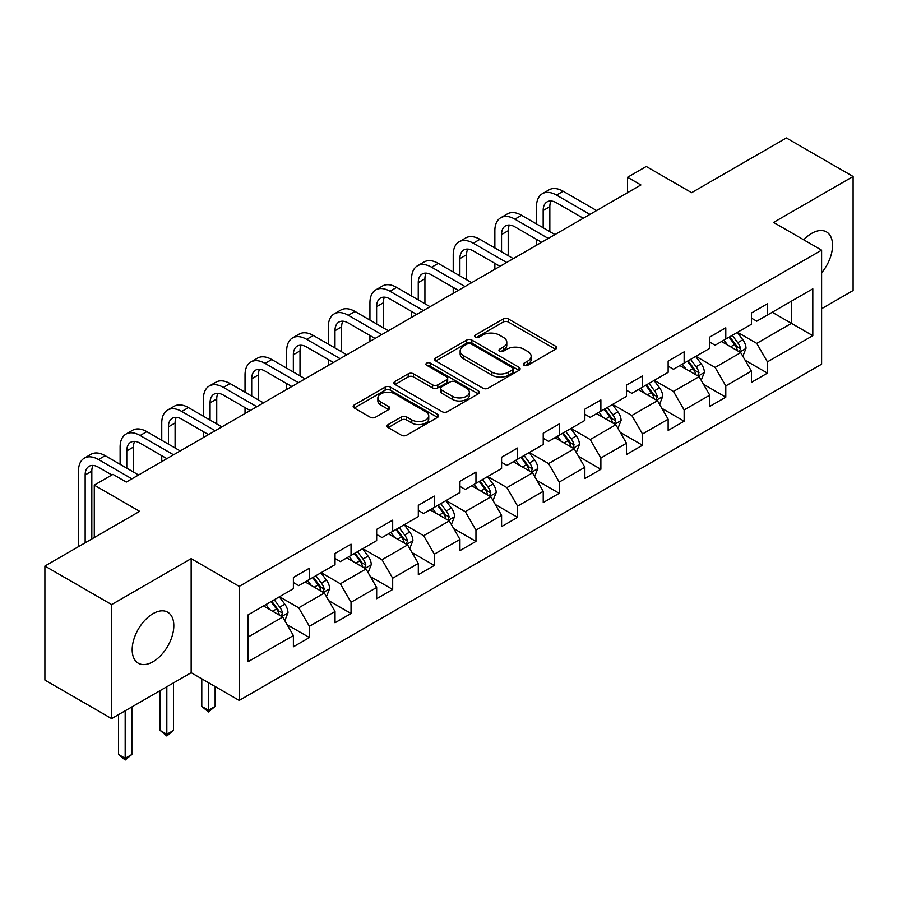 <?xml version="1.0" encoding="UTF-8"?>
<svg xmlns="http://www.w3.org/2000/svg" width="898" height="898" viewBox="0 0 898 898"><rect width="100%" height="100%" fill="white"/><g stroke="black" fill="none" stroke-linecap="round" stroke-linejoin="round"><path stroke-width="1.35" d="M524.073 365.306A2.593 1.493 0 0 0 527.743 365.306L555.581 349.232A3.704 2.144 0 0 0 556.67 347.717A3.704 2.144 0 0 0 555.581 346.213L508.425 318.981A3.704 2.144 0 0 0 503.183 318.981L475.345 335.055A2.593 1.493 0 0 0 474.582 336.11A2.593 1.493 0 0 0 475.345 337.177A2.593 1.493 0 0 0 479.016 337.177L482.619 335.089A11.854 6.847 0 0 1 499.389 335.089L503.318 337.356A11.854 6.847 0 0 1 506.786 342.205A11.854 6.847 0 0 1 503.318 347.043L499.715 349.12A2.593 1.493 0 0 0 498.951 350.175A2.593 1.493 0 0 0 499.715 351.241A2.593 1.493 0 0 0 503.374 351.241L506.977 349.154A11.854 6.847 0 0 1 523.747 349.154L527.676 351.432A11.854 6.847 0 0 1 531.156 356.27A11.854 6.847 0 0 1 527.676 361.108L524.073 363.185A2.593 1.493 0 0 0 523.321 364.251A2.593 1.493 0 0 0 524.073 365.306L524.073 363.185M152.997 661.747A29.443 16.995 120 0 0 172.236 635.806A29.443 16.995 120 0 0 167.724 612.212A29.443 16.995 120 0 0 152.997 613.671A29.443 16.995 120 0 0 133.768 639.612A29.443 16.995 120 0 0 138.281 663.207A29.443 16.995 120 0 0 152.997 661.747M821.603 272.857A29.443 16.995 120 0 0 826.452 231.897A29.443 16.995 120 0 0 811.725 233.357A29.443 16.995 120 0 0 803.721 239.822M388.172 424.563A3.704 2.144 0 0 0 387.083 426.079A3.704 2.144 0 0 0 388.172 427.583L401.395 435.227A3.704 2.144 0 0 0 406.637 435.227L437.551 417.379A3.704 2.144 0 0 0 438.639 415.864A3.704 2.144 0 0 0 437.551 414.348L390.394 387.128A3.704 2.144 0 0 0 385.152 387.128L354.239 404.976A3.704 2.144 0 0 0 353.161 406.491A3.704 2.144 0 0 0 354.239 407.995L370.223 417.222A3.704 2.144 0 0 0 375.465 417.222L388.688 409.589A3.704 2.144 0 0 0 389.777 408.074A3.704 2.144 0 0 0 388.688 406.558L380.763 401.99A9.912 5.725 0 0 1 377.867 397.937A9.912 5.725 0 0 1 383.985 392.651A9.912 5.725 0 0 1 394.783 393.896L425.832 411.823A9.912 5.725 0 0 1 428.739 415.864A9.912 5.725 0 0 1 422.61 421.151A9.912 5.725 0 0 1 411.812 419.905L406.637 416.919A3.704 2.144 0 0 0 401.395 416.919L388.172 424.563L388.172 427.583M821.603 308.71L853.1 290.525L853.1 176.491L786.367 137.966L691.617 192.666L646.246 166.478L627.567 177.265L640.903 184.966L126.304 482.069L112.957 474.357L94.279 485.144L94.279 537.543M111.633 604.579L111.633 718.613L191.162 672.692L191.162 558.657L111.633 604.579L44.9 566.054L139.65 511.344L94.279 485.144M191.162 558.657L239.205 586.394L821.603 250.149L821.603 364.184L239.205 700.429L239.205 586.394M853.1 176.491L773.56 222.412L821.603 250.149M482.877 388.183A3.704 2.144 0 0 0 488.119 388.183L519.033 370.335A3.704 2.144 0 0 0 520.122 368.82A3.704 2.144 0 0 0 519.033 367.304L471.877 340.084A3.704 2.144 0 0 0 466.634 340.084L435.721 357.932A3.704 2.144 0 0 0 434.632 359.447A3.704 2.144 0 0 0 435.721 360.962L482.877 388.183M427.717 365.868A2.593 1.493 0 0 1 430.355 366.227L430.355 363.151L478.297 390.832A3.704 2.144 0 0 1 479.375 392.347A3.704 2.144 0 0 1 478.297 393.852L447.384 411.699A3.704 2.144 0 0 1 442.142 411.699L394.985 384.479L394.985 381.448A3.704 2.144 0 0 0 393.896 382.963A3.704 2.144 0 0 0 394.985 384.479M394.985 381.448L408.208 373.815A3.704 2.144 0 0 1 413.45 373.815L432.578 384.86A3.704 2.144 0 0 0 437.82 384.86L446.598 379.787A3.704 2.144 0 0 0 447.675 378.271A3.704 2.144 0 0 0 446.598 376.767L426.685 365.273A2.593 1.493 0 0 1 425.921 364.206A2.593 1.493 0 0 1 427.527 362.826A2.593 1.493 0 0 1 430.355 363.151M111.633 718.613L44.9 680.089L44.9 566.054M287.124 624.682L309.406 637.558L309.406 626.31L335.033 611.516L335.033 622.763L351.039 613.514L351.039 602.266L376.666 587.472L376.666 598.719L392.684 589.47L392.684 578.222L418.311 563.428L418.311 574.686L434.318 565.437L434.318 554.189L459.944 539.395L459.944 550.642L475.962 541.393L475.962 530.146L501.578 515.351L501.578 526.598L517.596 517.36L517.596 506.113L543.223 491.318L543.223 502.566L559.23 493.316L559.23 482.069L584.856 467.274L584.856 478.522L600.874 469.284L600.874 458.025L626.49 443.23L626.49 454.489L642.508 445.24L642.508 433.992L668.134 419.198L668.134 430.445L684.141 421.196L684.141 409.948L709.768 395.154L709.768 406.401L725.786 397.163L725.786 385.916L751.413 371.121L751.413 382.368L767.42 373.119L767.42 361.872L812.802 335.672L812.802 288.83L791.441 301.156L791.441 323.347L812.802 335.672M309.406 637.558L293.388 646.796L293.388 635.548L248.016 661.747L248.016 614.905L293.388 588.706L293.388 577.459L309.406 568.21L309.406 579.457L335.033 564.662L335.033 553.415L351.039 544.166L351.039 555.424L376.666 540.63L376.666 529.371L392.684 520.133L392.684 531.38L418.311 516.586L418.311 505.338L434.318 496.089L434.318 507.336L459.944 492.542L459.944 481.294L475.962 472.056L475.962 483.304L501.578 468.509L501.578 457.262L517.596 448.012L517.596 459.26L543.223 444.465L543.223 433.218L559.23 423.968L559.23 435.227L584.856 420.432L584.856 409.174L600.874 399.936L600.874 411.183L626.49 396.388L626.49 385.141L642.508 375.892L642.508 387.139L668.134 372.344L668.134 361.097L684.141 351.859L684.141 363.106L709.768 348.312L709.768 337.064L725.786 327.815L725.786 339.062L751.413 324.268L751.413 313.02L767.42 303.771L767.42 315.03L812.802 288.83M305.14 581.926L324.358 593.017L298.731 607.811L279.514 596.721M293.388 582.544L298.731 585.619L309.406 579.457M298.731 607.811L309.406 626.31M324.358 593.017L335.033 611.516M346.774 557.883L365.991 568.984L340.364 583.779L321.147 572.677M335.033 558.5L340.364 561.587L351.039 555.424M340.364 583.779L351.039 602.266M365.991 568.984L376.666 587.472M388.407 533.85L407.625 544.94L382.009 559.735L362.792 548.633M376.666 534.456L382.009 537.543L392.684 531.38M382.009 559.735L392.684 578.222M407.625 544.94L418.311 563.428M430.052 509.806L449.269 520.896L423.643 535.691L404.426 524.6M418.311 510.423L423.643 513.499L434.318 507.336M423.643 535.691L434.318 554.189M449.269 520.896L459.944 539.395M471.686 485.762L490.903 496.863L465.276 511.658L446.059 500.556M459.944 486.379L465.276 489.466L475.962 483.304M465.276 511.658L475.962 530.146M490.903 496.863L501.578 515.351M513.319 461.729L532.548 472.819L506.921 487.614L487.704 476.524M501.578 462.347L506.921 465.422L517.596 459.26M506.921 487.614L517.596 506.113M532.548 472.819L543.223 491.318M554.964 437.685L574.181 448.787L548.555 463.581L529.337 452.48M543.223 438.303L548.555 441.389L559.23 435.227M548.555 463.581L559.23 482.069M574.181 448.787L584.856 467.274M596.598 413.652L615.815 424.743L590.199 439.537L570.982 428.447M584.856 414.27L590.199 417.346L600.874 411.183M590.199 439.537L600.874 458.025M615.815 424.743L626.49 443.23M638.242 389.609L657.459 400.699L631.833 415.493L612.616 404.403M626.49 390.226L631.833 393.313L642.508 387.139M631.833 415.493L642.508 433.992M657.459 400.699L668.134 419.198M679.876 365.565L699.093 376.666L673.466 391.461L654.249 380.359M668.134 366.182L673.466 369.269L684.141 363.106M673.466 391.461L684.141 409.948M699.093 376.666L709.768 395.154M721.509 341.532L740.727 352.622L715.111 367.417L695.894 356.326M709.768 342.149L715.111 345.225L725.786 339.062M715.111 367.417L725.786 385.916M740.727 352.622L751.413 371.121M772.224 312.257L791.441 323.347L756.745 343.384L737.527 332.282M751.413 318.105L756.745 321.192L767.42 315.03M756.745 343.384L767.42 361.872M191.162 672.692L239.205 700.429M627.567 177.265L627.567 192.666M248.016 637.086L282.713 617.061L263.496 605.959M282.713 617.061L293.388 635.548M745.138 360.255L767.42 373.119M703.493 384.288L725.786 397.163M661.86 408.332L684.141 421.196M620.226 432.376L642.508 445.24M578.581 456.409L600.874 469.284M536.948 480.452L559.23 493.316M495.314 504.485L517.596 517.36M453.67 528.529L475.962 541.393M412.036 552.573L434.318 565.437M370.391 576.606L392.684 589.47M328.758 600.65L351.039 613.514M525.117 365.677L527.676 364.195A11.854 6.847 0 0 0 531.156 359.346L531.156 356.27M506.786 342.205L506.786 345.281A11.854 6.847 0 0 1 503.318 350.119L500.747 351.601M555.536 349.266L508.425 322.068A3.704 2.144 0 0 0 503.183 322.068L476.378 337.536M518.988 370.358L471.877 343.171A3.704 2.144 0 0 0 466.634 343.171L435.766 360.985M512.489 369.886A2.593 1.493 0 0 0 513.241 368.82A2.593 1.493 0 0 0 512.489 367.765L471.091 343.867A2.593 1.493 0 0 0 467.42 343.867L463.626 346.056A11.854 6.847 0 0 0 460.146 350.894A11.854 6.847 0 0 0 463.626 355.743L491.913 372.075A11.854 6.847 0 0 0 508.683 372.075L512.489 369.886L512.489 372.962A2.593 1.493 0 0 0 513.241 371.907L513.241 368.82M460.146 350.894L460.146 353.98A11.854 6.847 0 0 0 463.626 358.818L463.626 355.743M512.489 372.962L508.683 375.151A11.854 6.847 0 0 1 491.913 375.151L463.626 358.818M395.03 384.501L408.208 376.891L408.208 373.815M447.675 378.271L447.675 381.358A3.704 2.144 0 0 1 446.598 382.874L437.82 387.936A3.704 2.144 0 0 1 432.578 387.936L413.45 376.891A3.704 2.144 0 0 0 408.208 376.891M430.355 366.227L478.241 393.885M452.424 396.31A9.912 5.725 0 0 0 463.222 397.556A9.912 5.725 0 0 0 469.34 392.269A9.912 5.725 0 0 0 466.444 388.217L455.499 381.908A3.704 2.144 0 0 0 450.257 381.908L441.479 386.971A3.704 2.144 0 0 0 440.402 388.486A3.704 2.144 0 0 0 441.479 390.001L452.424 396.31L452.424 399.397A9.912 5.725 0 0 0 463.222 400.631A9.912 5.725 0 0 0 469.34 395.344L469.34 392.269M440.402 388.486L440.402 391.573A3.704 2.144 0 0 0 441.479 393.077L441.479 390.001M452.424 399.397L441.479 393.077M428.739 415.864L428.739 418.951A9.912 5.725 0 0 1 422.61 424.226A9.912 5.725 0 0 1 411.812 422.992L406.637 420.006A3.704 2.144 0 0 0 401.395 420.006L388.217 427.616M377.867 397.937L377.867 401.024A9.912 5.725 0 0 0 380.763 405.065L380.763 401.99M388.688 406.558L388.688 409.589L380.763 405.065M437.506 417.402L390.394 390.203A3.704 2.144 0 0 0 385.152 390.203L354.295 408.029M742.837 356.281L746.014 348.278A10.001 5.77 -120 0 0 742.826 339.758L737.314 332.406M727.706 345.113L723.968 340.118M739.189 351.735L740.614 348.705A10.001 5.77 -120 0 0 737.752 342.688L732.24 335.336M729.737 336.784L735.844 344.944A5.096 2.941 60 0 1 736.775 346.493L740.614 348.705M729.041 337.188L734.553 344.54A10.001 5.77 60 0 1 737.415 350.557M536.488 223.928L536.488 206.663A28.309 16.344 60 0 1 542.358 193.699L549.026 189.848A28.309 16.344 60 0 1 563.181 191.252L596.598 210.547M542.358 193.699A28.309 16.344 60 0 1 556.513 195.102L589.93 214.398M583.251 218.248L556.513 202.813A18.869 10.899 -120 0 0 547.073 201.87A18.869 10.899 -120 0 0 543.167 210.514L543.167 227.778M551.024 201.006A18.869 10.899 -120 0 0 549.834 206.663L549.834 231.628M536.488 245.244L536.488 239.328M701.203 380.314L704.38 372.322A10.001 5.77 -120 0 0 701.181 363.802L695.681 356.45M686.072 369.145L682.334 364.15M697.544 375.768L698.981 372.749A10.001 5.77 -120 0 0 696.118 366.732L690.607 359.38M688.104 360.816L694.21 368.977A5.096 2.941 60 0 1 695.142 370.526L698.981 372.749M687.397 361.221L692.908 368.573A10.001 5.77 60 0 1 695.77 374.589M659.57 404.358L662.735 396.355A10.001 5.77 -120 0 0 659.547 387.835L654.036 380.483M644.438 393.189L640.689 388.194M655.91 399.812L657.336 396.781A10.001 5.77 -120 0 0 654.474 390.765L648.962 383.412M646.459 384.86L652.577 393.021A5.096 2.941 60 0 1 653.497 394.57L657.336 396.781M645.763 385.264L651.275 392.617A10.001 5.77 60 0 1 654.137 398.633M494.854 247.96L494.854 230.707A28.309 16.344 60 0 1 500.714 217.743L507.392 213.892A28.309 16.344 60 0 1 521.547 215.296L554.964 234.58M500.714 217.743A28.309 16.344 60 0 1 514.868 219.146L548.285 238.441M541.617 242.292L514.868 226.846A18.869 10.899 -120 0 0 505.439 225.914A18.869 10.899 -120 0 0 501.533 234.558L501.533 251.81M509.379 225.05A18.869 10.899 -120 0 0 508.201 230.707L508.201 255.672M494.854 269.288L494.854 263.372M453.221 272.004L453.221 254.74A28.309 16.344 60 0 1 459.08 241.787L465.748 237.925A28.309 16.344 60 0 1 479.914 239.328L513.319 258.624M459.08 241.787A28.309 16.344 60 0 1 473.235 243.19L506.652 262.474M499.984 266.324L473.235 250.89A18.869 10.899 -120 0 0 463.795 249.958A18.869 10.899 -120 0 0 459.888 258.59L459.888 275.854M467.746 249.083A18.869 10.899 -120 0 0 466.567 254.74L466.567 279.705M453.221 293.332L453.221 287.416M617.925 428.391L621.102 420.399A10.001 5.77 -120 0 0 617.914 411.879L612.402 404.527M602.794 417.222L599.056 412.227M614.266 423.845L615.702 420.825A10.001 5.77 -120 0 0 612.84 414.809L607.329 407.456M604.825 408.904L610.932 417.054A5.096 2.941 60 0 1 611.864 418.603L615.702 420.825M604.13 409.308L609.641 416.661A10.001 5.77 60 0 1 612.503 422.677M576.292 452.435L579.468 444.431A10.001 5.77 -120 0 0 576.269 435.923L570.758 428.571M561.16 441.266L557.422 436.271M572.632 447.889L574.069 444.858A10.001 5.77 -120 0 0 571.195 438.853L565.695 431.489M563.181 432.937L569.298 441.098A5.096 2.941 60 0 1 570.219 442.647L574.069 444.858M562.485 433.341L567.996 440.694A10.001 5.77 60 0 1 570.859 446.71M534.647 476.479L537.823 468.475A10.001 5.77 -120 0 0 534.636 459.956L529.124 452.603M519.527 465.31L515.778 460.315M530.999 471.933L532.424 468.902A10.001 5.77 -120 0 0 529.562 462.885L524.05 455.533M521.547 456.981L527.665 465.142A5.096 2.941 60 0 1 528.585 466.691L532.424 468.902M520.851 457.385L526.363 464.737A10.001 5.77 60 0 1 529.225 470.754M411.576 296.037L411.576 278.784A28.309 16.344 60 0 1 417.447 265.819L424.114 261.969A28.309 16.344 60 0 1 438.269 263.372L471.686 282.668M417.447 265.819A28.309 16.344 60 0 1 431.601 267.222L465.018 286.518M458.339 290.368L431.601 274.934A18.869 10.899 -120 0 0 422.161 273.991A18.869 10.899 -120 0 0 418.255 282.634L418.255 299.887M426.112 273.127A18.869 10.899 -120 0 0 424.922 278.784L424.922 303.749M411.576 317.364L411.576 311.449M369.942 320.081L369.942 302.817A28.309 16.344 60 0 1 375.802 289.863L382.481 286.013A28.309 16.344 60 0 1 396.635 287.405L430.052 306.701M375.802 289.863A28.309 16.344 60 0 1 389.957 291.266L423.373 310.551M416.706 314.412L389.957 298.967A18.869 10.899 -120 0 0 380.528 298.035A18.869 10.899 -120 0 0 376.61 306.678L376.61 323.931M384.467 297.159A18.869 10.899 -120 0 0 383.289 302.817L383.289 327.781M369.942 341.408L369.942 335.493M328.309 344.114L328.309 326.861A28.309 16.344 60 0 1 334.168 313.896L340.836 310.046A28.309 16.344 60 0 1 354.991 311.449L388.407 330.745M334.168 313.896A28.309 16.344 60 0 1 348.323 315.299L381.74 334.595M375.061 338.445L348.323 323.011A18.869 10.899 -120 0 0 338.883 322.068A18.869 10.899 -120 0 0 334.976 330.711L334.976 347.975M342.834 321.203A18.869 10.899 -120 0 0 341.644 326.861L341.644 351.825M328.309 365.441L328.309 359.526M493.013 500.512L496.19 492.519A10.001 5.77 -120 0 0 492.991 484L487.491 476.647M477.882 489.343L474.144 484.348M489.354 495.965L490.791 492.946A10.001 5.77 -120 0 0 487.928 486.929L482.417 479.577M479.914 481.014L486.02 489.174A5.096 2.941 60 0 1 486.952 490.723L490.791 492.946M479.218 481.418L484.718 488.77A10.001 5.77 60 0 1 487.58 494.787M286.664 368.158L286.664 350.905A28.309 16.344 60 0 1 292.535 337.94L299.202 334.09A28.309 16.344 60 0 1 313.357 335.493L346.774 354.777M292.535 337.94A28.309 16.344 60 0 1 306.689 339.343L340.106 358.639M333.427 362.489L306.689 347.043A18.869 10.899 -120 0 0 297.249 346.112A18.869 10.899 -120 0 0 293.343 354.755L293.343 372.008M301.189 345.236A18.869 10.899 -120 0 0 300.011 350.905L300.011 375.858M286.664 389.485L286.664 383.569M451.38 524.555L454.545 516.552A10.001 5.77 -120 0 0 451.357 508.032L445.846 500.68M436.248 513.387L432.499 508.391M447.72 520.009L449.146 516.979A10.001 5.77 -120 0 0 446.284 510.962L440.783 503.61M438.269 505.058L444.387 513.218A5.096 2.941 60 0 1 445.307 514.767L449.146 516.979M437.573 505.462L443.084 512.814A10.001 5.77 60 0 1 445.947 518.831M245.031 392.202L245.031 374.937A28.309 16.344 60 0 1 250.89 361.984L257.569 358.122A28.309 16.344 60 0 1 271.724 359.526L305.14 378.821M250.89 361.984A28.309 16.344 60 0 1 265.045 363.376L298.462 382.671M291.794 386.522L265.045 371.087A18.869 10.899 -120 0 0 255.604 370.156A18.869 10.899 -120 0 0 251.698 378.788L251.698 396.052M259.556 369.28A18.869 10.899 -120 0 0 258.377 374.937L258.377 399.902M245.031 413.529L245.031 407.602M409.735 548.588L412.912 540.596A10.001 5.77 -120 0 0 409.724 532.076L404.212 524.724M394.604 537.419L390.866 532.424M406.076 544.042L407.512 541.023A10.001 5.77 -120 0 0 404.65 535.006L399.139 527.654M396.635 529.102L402.742 537.251A5.096 2.941 60 0 1 403.673 538.8L407.512 541.023M395.939 529.494L401.451 536.858A10.001 5.77 60 0 1 404.313 542.875M203.386 416.234L203.386 398.981A28.309 16.344 60 0 1 209.256 386.017L215.924 382.166A28.309 16.344 60 0 1 230.079 383.569L263.496 402.865M209.256 386.017A28.309 16.344 60 0 1 223.411 387.42L256.828 406.715M250.149 410.566L223.411 395.12A18.869 10.899 -120 0 0 213.971 394.188A18.869 10.899 -120 0 0 210.065 402.832L210.065 420.084M217.922 393.324A18.869 10.899 -120 0 0 216.732 398.981L216.732 423.946M203.386 437.562L203.386 431.646M368.101 572.632L371.278 564.629A10.001 5.77 -120 0 0 368.079 556.12L362.579 548.757M352.97 561.463L349.232 556.468M364.442 568.086L365.879 565.055A10.001 5.77 -120 0 0 363.017 559.039L357.505 551.686M355.002 553.134L361.108 561.295A5.096 2.941 60 0 1 362.029 562.844L365.879 565.055M354.295 553.538L359.806 560.891A10.001 5.77 60 0 1 362.669 566.907M208.459 682.671L208.459 710.262L215.138 706.412L215.138 686.532M215.138 706.412L208.459 711.957L201.792 706.412L201.792 678.821M201.792 706.412L208.459 710.262L208.459 711.957M161.752 440.278L161.752 423.014A28.309 16.344 60 0 1 167.612 410.06L174.291 406.21A28.309 16.344 60 0 1 188.445 407.602L221.862 426.898M167.612 410.06A28.309 16.344 60 0 1 181.766 411.464L215.183 430.748M208.516 434.61L181.766 419.164A18.869 10.899 -120 0 0 172.337 418.232A18.869 10.899 -120 0 0 168.42 426.864L168.42 444.128M176.277 417.357A18.869 10.899 -120 0 0 175.099 423.014L175.099 447.979M161.752 461.606L161.752 455.69M326.457 596.676L329.633 588.673A10.001 5.77 -120 0 0 326.445 580.153L320.934 572.801M311.337 585.507L307.587 580.501M322.809 592.13L324.234 589.099A10.001 5.77 -120 0 0 321.372 583.083L315.86 575.73M313.357 577.178L319.475 585.339A5.096 2.941 60 0 1 320.395 586.877L324.234 589.099M312.661 577.582L318.173 584.935A10.001 5.77 60 0 1 321.035 590.951M166.826 686.745L166.826 734.295L173.494 730.444L173.494 682.895M173.494 730.444L166.826 735.99L160.147 730.444L160.147 690.596M160.147 730.444L166.826 734.295L166.826 735.99M120.119 464.311L120.119 447.058A28.309 16.344 60 0 1 125.978 434.093L132.646 430.243A28.309 16.344 60 0 1 146.801 431.646L180.217 450.942M125.978 434.093A28.309 16.344 60 0 1 140.133 435.496L173.55 454.792M166.882 458.642L140.133 443.208A18.869 10.899 -120 0 0 130.693 442.265A18.869 10.899 -120 0 0 126.786 450.908L126.786 468.172M134.644 441.401A18.869 10.899 -120 0 0 133.465 447.058L133.465 472.022M284.823 620.709L288 612.717A10.001 5.77 -120 0 0 284.812 604.197L279.3 596.844M269.692 609.54L265.954 604.545M281.164 616.163L282.601 613.143A10.001 5.77 -120 0 0 279.738 607.127L274.227 599.774M271.724 601.211L277.83 609.372A5.096 2.941 60 0 1 278.762 610.921L282.601 613.143M271.028 601.615L276.528 608.967A10.001 5.77 60 0 1 279.401 614.984M125.181 710.778L125.181 758.339L131.86 754.488L131.86 706.928M131.86 754.488L125.181 760.034L118.514 754.488L118.514 714.64M118.514 754.488L125.181 758.339L125.181 760.034M78.474 546.669L78.474 471.091A28.309 16.344 60 0 1 84.345 458.137L91.012 454.287A28.309 16.344 60 0 1 105.167 455.69L138.584 474.975M84.345 458.137A28.309 16.344 60 0 1 98.499 459.54L131.916 478.836M111.891 474.975L98.499 467.241A18.869 10.899 -120 0 0 89.059 466.309A18.869 10.899 -120 0 0 85.153 474.952L85.153 542.807M92.999 465.433A18.869 10.899 -120 0 0 91.82 471.091L91.82 538.957M527.676 364.195L527.676 361.108M499.715 351.241L499.715 349.12M503.318 350.119L503.318 347.043M475.345 337.177L475.345 335.055M503.183 322.068L503.183 318.981M508.425 322.068L508.425 318.981M555.581 349.232L555.581 346.213M435.721 360.962L435.721 357.932M466.634 343.171L466.634 340.084M471.877 343.171L471.877 340.084M519.033 370.335L519.033 367.304M491.913 375.151L491.913 372.075M508.683 375.151L508.683 372.075M413.45 376.891L413.45 373.815M432.578 387.936L432.578 384.86M437.82 387.936L437.82 384.86M446.598 382.874L446.598 379.787M478.297 393.852L478.297 390.832M401.395 420.006L401.395 416.919M406.637 420.006L406.637 416.919M411.812 422.992L411.812 419.905M354.239 407.995L354.239 404.976M385.152 390.203L385.152 387.128M390.394 390.203L390.394 387.128M437.551 417.379L437.551 414.348M739.739 352.061L745.946 348.469M737.752 342.688L742.826 339.758M730.635 346.796L734.553 344.54M563.181 191.252L556.513 195.102M549.834 206.663L543.167 210.514M698.105 376.094L704.313 372.513M696.118 366.732L701.181 363.802M689.002 370.84L692.908 368.573M656.472 400.138L662.679 396.557M654.474 390.765L659.547 387.835M647.357 394.873L651.275 392.617M521.547 215.296L514.868 219.146M508.201 230.707L501.533 234.558M479.914 239.328L473.235 243.19M466.567 254.74L459.888 258.59M614.827 424.17L621.034 420.59M612.84 414.809L617.914 411.879M605.723 418.917L609.641 416.661M573.193 448.214L579.401 444.633M571.195 438.853L576.269 435.923M564.09 442.95L567.996 440.694M531.56 472.247L537.756 468.666M529.562 462.885L534.636 459.956M522.445 466.994L526.363 464.737M438.269 263.372L431.601 267.222M424.922 278.784L418.255 282.634M396.635 287.405L389.957 291.266M383.289 302.817L376.61 306.678M354.991 311.449L348.323 315.299M341.644 326.861L334.976 330.711M489.915 496.291L496.123 492.71M487.928 486.929L492.991 484M480.812 491.038L484.718 488.77M313.357 335.493L306.689 339.343M300.011 350.905L293.343 354.755M448.282 520.335L454.489 516.743M446.284 510.962L451.357 508.032M439.167 515.07L443.084 512.814M271.724 359.526L265.045 363.376M258.377 374.937L251.698 378.788M406.637 544.368L412.844 540.787M404.65 535.006L409.724 532.076M397.533 539.114L401.451 536.858M230.079 383.569L223.411 387.42M216.732 398.981L210.065 402.832M365.003 568.412L371.211 564.831M363.017 559.039L368.079 556.12M355.9 563.147L359.806 560.891M188.445 407.602L181.766 411.464M175.099 423.014L168.42 426.864M323.37 592.444L329.577 588.864M321.372 583.083L326.445 580.153M314.255 587.191L318.173 584.935M146.801 431.646L140.133 435.496M133.465 447.058L126.786 450.908M281.725 616.488L287.932 612.907M279.738 607.127L284.812 604.197M272.622 611.235L276.528 608.967M105.167 455.69L98.499 459.54M91.82 471.091L85.153 474.952"/></g></svg>

